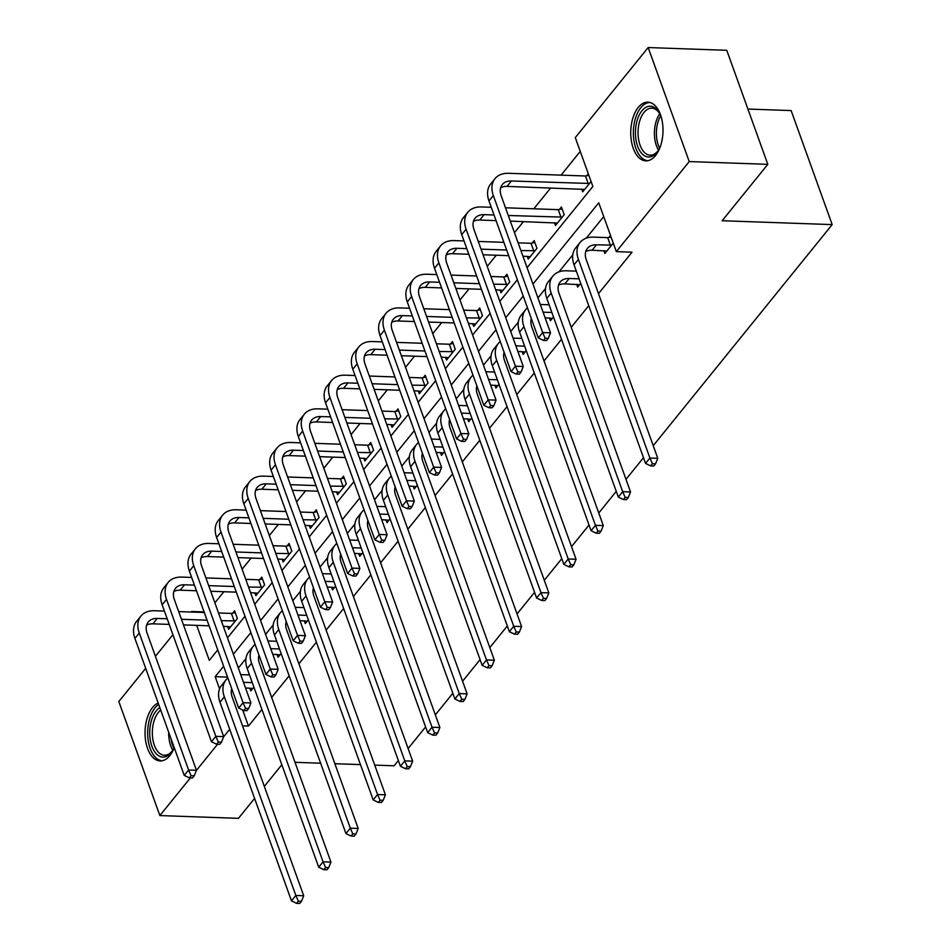 <?xml version="1.0" encoding="UTF-8"?>
<svg xmlns="http://www.w3.org/2000/svg" width="951" height="951" viewBox="0 0 951 951"><rect width="100%" height="100%" fill="white"/><g stroke="black" fill="none" stroke-linecap="round" stroke-linejoin="round"><path stroke-width="1.43" d="M655.524 155.56A29.35 16.108 92 0 1 645.848 160.862A29.35 16.108 92 0 1 631.25 140.07A29.35 16.108 92 0 1 638.216 107.487A29.35 16.108 92 0 1 647.904 102.185A29.35 16.108 92 0 1 662.502 122.976A29.35 16.108 92 0 1 655.524 155.56M174.247 747.676A29.35 16.108 92 0 1 169.813 755.641A29.35 16.108 92 0 1 160.137 760.943A29.35 16.108 92 0 1 145.539 740.151A29.35 16.108 92 0 1 152.505 707.568A29.35 16.108 92 0 1 158.175 703.039M747.914 109.056L791.137 110.578L832.184 224.602L653.23 445.686M254.595 798.4L238.451 818.335L159.863 815.578L118.816 701.553L145.693 668.351M155.429 656.321L172.927 634.697M191.282 612.028L191.9 612.052M204.085 611.933L191.71 611.493M580.253 151.423L561.066 175.139M550.712 187.929L533.832 208.792M523.478 221.571L514.467 232.698M496.244 255.225L487.233 266.351M469.009 288.878L459.999 300.005M441.775 322.52L432.764 333.646M414.529 356.173L405.53 367.3M387.295 389.827L378.296 400.953M360.06 423.468L351.062 434.595M332.826 457.122L323.815 468.249M305.592 490.775L296.581 501.902M278.358 524.417L269.347 535.544M251.112 558.071L242.113 569.197M223.877 591.712L214.878 602.839M527.08 267.718L592.865 186.455L575.284 137.61L648.178 47.55L689.225 161.575L616.331 251.623L598.75 202.777L532.964 284.052M689.225 161.575L767.814 164.333L726.766 50.308L648.178 47.55M643.494 457.716L625.996 479.34M616.26 491.37L598.761 512.993M589.026 525.011L571.527 546.635M561.791 558.665L544.281 580.288M534.557 592.318L517.047 613.942M507.311 625.96L489.813 647.583M480.077 659.614L462.578 681.237M452.842 693.267L435.344 714.879M425.608 726.909L408.11 748.532M398.374 760.562L394.142 765.793L374.718 765.115M576.639 284.301L577.649 287.107L580.716 283.327M522.17 351.597L523.181 354.402L526.236 350.622M467.702 418.892L468.712 421.697L471.767 417.929M413.221 486.187L414.232 489.004L417.299 485.224M358.753 553.494L359.763 556.299L362.818 552.519M304.284 620.789L305.295 623.594L308.35 619.814M249.804 688.084L250.814 690.902L253.881 687.121M603.719 216.602L586.244 238.19M572.775 254.844L559.01 271.843M545.541 288.486L537.933 297.877M518.307 322.139L510.699 331.53M491.061 355.793L483.465 365.184M463.826 389.435L456.23 398.826M436.592 423.088L428.996 432.479M409.358 456.742L401.762 466.121M382.124 490.383L374.516 499.774M354.889 524.037L347.281 533.428M327.643 557.69L320.047 567.069M300.409 591.332L292.813 600.723M273.175 624.985L265.579 634.376M245.94 658.627L238.344 668.018M242.695 710.028L248.473 726.077L261.917 709.458M271.653 697.428L289.152 675.816M298.887 663.786L316.398 642.163M326.134 630.133L343.632 608.509M353.368 596.479L370.866 574.868M380.602 562.837L398.1 541.214M407.836 529.184L425.335 507.561M435.071 495.53L452.569 473.919M462.305 461.889L479.815 440.265M489.551 428.235L507.049 406.612M516.785 394.594L534.284 372.97M544.02 360.94L561.518 339.317M571.254 327.287L588.752 305.663M598.488 293.645L632.046 252.181L616.331 251.623M277.038 654.443L278.061 657.248L281.116 653.468M331.519 587.136L332.529 589.953L335.584 586.173M385.987 519.84L386.998 522.646L390.053 518.866M440.456 452.545L441.466 455.351L444.533 451.57M494.936 385.25L495.946 388.056L499.002 384.275M549.405 317.943L550.415 320.749L553.47 316.98M603.873 250.648L604.884 253.453L613.264 243.111M608.89 237.393L610.494 235.408M767.814 164.333L722.154 220.739L832.184 224.602M248.473 726.077L242.541 725.863M229.702 729.286L223.616 736.811M217.589 744.253L196.381 770.465M190.355 777.906L159.863 815.578M281.829 764.747L264.33 786.37M295.012 762.31L320.618 763.213M334.871 763.712L360.477 764.604M196.702 625.366L209.291 660.339L217.743 649.89M227.479 637.871L244.989 616.248M254.725 604.218L272.224 582.594M281.96 570.564L299.458 548.941M309.194 536.923L326.692 515.299M336.428 503.269L353.927 481.646M363.662 469.616L381.161 448.004M390.897 435.974L408.407 414.351M418.143 402.321L435.641 380.697M445.377 368.667L462.875 347.056M472.611 335.025L490.11 313.402M499.846 301.372L517.344 279.749M223.628 666.223L215.176 676.672L219.562 688.881M523.228 296.082L505.73 317.705M495.994 329.735L478.484 351.359M468.76 363.389L451.25 385M441.514 397.031L424.015 418.654M414.279 430.684L396.781 452.307M387.045 464.326L369.547 485.949M359.811 497.979L342.312 519.603M332.577 531.633L315.078 553.256M305.342 565.274L287.832 586.898M278.096 598.928L260.598 620.551M250.862 632.581L233.364 654.205M591.07 181.475L582.701 191.817L581.691 189.011M586.696 175.757L588.3 173.771M559.461 209.41L561.423 206.985L564.193 214.688L555.467 225.47L554.457 222.665M532.227 243.052L534.189 240.627L536.958 248.33L528.233 259.124L527.211 256.318M504.981 276.705L506.942 274.28L509.724 281.983L500.987 292.765L499.976 289.96M477.747 310.347L479.708 307.934L482.49 315.637L473.753 326.419L472.742 323.613M450.512 344L452.474 341.575L455.244 349.279L446.518 360.072L445.508 357.255M423.278 377.654L425.24 375.229L428.009 382.932L419.284 393.714L418.274 390.909M396.044 411.296L398.005 408.882L400.775 416.586L392.05 427.368L391.039 424.562M368.81 444.949L370.771 442.524L373.541 450.227L364.815 461.021L363.793 458.204M341.564 478.603L343.525 476.178L346.307 483.881L337.569 494.663L336.559 491.857M314.329 512.244L316.291 509.831L319.072 517.534L310.335 528.316L309.325 525.511M287.095 545.898L289.056 543.473L291.826 551.176L283.101 561.97L282.09 559.152M259.861 579.551L261.822 577.126L264.592 584.829L255.867 595.611L254.856 592.806M232.626 613.193L234.588 610.768L237.358 618.483L228.632 629.265L227.622 626.459M227.551 677.112L215.176 676.672M252.265 682.628L243.492 682.319M252.776 688.476L245.513 687.942M240.71 674.616L249.483 674.925M231.735 688.75A18.818 12.708 39 0 0 232.199 697.142L303.702 895.747L301.479 901.298L298.341 901.179L296.593 903.343L299.731 903.45L301.479 901.298M296.593 903.343L291.481 900.87L219.978 702.254A28.221 19.068 -141 0 1 221.619 685.326L225.981 679.929A28.221 19.068 -141 0 1 227.883 678.027M291.481 900.87L295.844 895.473L224.341 696.857A28.221 19.068 -141 0 1 225.981 679.929M298.341 901.179L295.844 895.473L303.702 895.747M189.344 777.87L192.482 777.977L194.23 775.814L191.08 775.707L189.344 777.87L184.232 775.398L188.595 770.001L139.274 633.021A28.221 19.068 -141 0 1 140.914 616.093A28.221 19.068 -141 0 1 154.537 610.732L164.428 611.089M178.669 611.588L204.275 612.48M218.528 612.979L231.414 613.431L235.266 612.67M230.594 626.84L223.319 626.305M209.077 625.806L183.472 624.902M169.219 624.403L152.945 623.832A18.818 12.708 39 0 0 146.609 625.152M235.396 620.896L221.298 620.682M207.056 620.183L181.439 619.291M167.198 618.792L157.307 618.435A18.818 12.708 39 0 0 148.225 622.013A18.818 12.708 39 0 0 147.132 633.295L196.453 770.274L194.23 775.814M184.232 775.398L134.911 638.418A28.221 19.068 -141 0 1 136.552 621.478L140.914 616.093M191.08 775.707L188.595 770.001L196.453 770.274M234.184 621.134L231.414 613.431M279.499 648.974L270.726 648.665M280.01 654.823L272.747 654.288M267.956 640.962L276.717 641.271M258.981 655.108A18.818 12.708 39 0 0 259.433 663.489L330.936 862.105L328.713 867.645L325.575 867.538L323.827 869.689L326.966 869.796L328.713 867.645M323.827 869.689L318.716 867.217L247.212 668.601A28.221 19.068 -141 0 1 248.853 651.673L253.216 646.288A28.221 19.068 -141 0 1 255.118 644.386M318.716 867.217L323.078 861.832L251.575 663.216A28.221 19.068 -141 0 1 253.216 646.288M325.575 867.538L323.078 861.832L330.936 862.105M306.733 615.333L297.96 615.024M307.256 621.169L299.981 620.634M295.19 607.32L303.963 607.63M286.215 621.455A18.818 12.708 39 0 0 286.667 629.835L358.182 828.452L355.947 833.991L352.809 833.884L351.062 836.036L354.212 836.155L355.947 833.991M351.062 836.036L345.95 833.575L274.447 634.959A28.221 19.068 -141 0 1 276.087 618.031L280.45 612.634A28.221 19.068 -141 0 1 282.352 610.732M345.95 833.575L350.313 828.178L278.809 629.562A28.221 19.068 -141 0 1 280.45 612.634M352.809 833.884L350.313 828.178L358.182 828.452M216.578 744.217L219.717 744.324L221.464 742.172L218.326 742.053L216.578 744.217L211.467 741.744L215.829 736.347L166.52 599.368A28.221 19.068 -141 0 1 168.149 582.44A28.221 19.068 -141 0 1 181.772 577.091L191.662 577.435M205.903 577.935L231.521 578.838M245.762 579.337L258.648 579.789L262.5 579.028M257.828 593.186L250.553 592.651M236.312 592.152L210.706 591.26M196.453 590.749L180.179 590.179A18.818 12.708 39 0 0 173.843 591.51M262.631 587.254L248.532 587.04M234.291 586.541L208.685 585.638M194.432 585.138L184.542 584.794A18.818 12.708 39 0 0 175.471 588.36A18.818 12.708 39 0 0 174.378 599.653L223.687 736.633L221.464 742.172M211.467 741.744L162.145 604.765A28.221 19.068 -141 0 1 163.786 587.837L168.149 582.44M218.326 742.053L215.829 736.347L223.687 736.633M261.43 587.492L258.648 579.789M243.813 710.563L246.951 710.682L248.698 708.519L245.56 708.412L243.813 710.563L238.701 708.091L243.064 702.706L193.754 565.726A28.221 19.068 -141 0 1 195.395 548.798A28.221 19.068 -141 0 1 209.006 543.437L218.896 543.782M233.138 544.281L258.755 545.185M272.996 545.684L285.882 546.136L289.746 545.375M285.062 559.545L277.799 559.01M263.546 558.51L237.94 557.607M223.687 557.108L207.413 556.537A18.818 12.708 39 0 0 201.077 557.857M289.865 553.601L275.766 553.387M261.525 552.888L235.919 551.984M221.666 551.485L211.776 551.14A18.818 12.708 39 0 0 202.706 554.718A18.818 12.708 39 0 0 201.612 566L250.921 702.979L248.698 708.519M238.701 708.091L189.392 571.111A28.221 19.068 -141 0 1 191.02 554.183L195.395 548.798M245.56 708.412L243.064 702.706L250.921 702.979M288.664 553.839L285.882 546.136M174.199 747.522A25.404 13.944 92 0 1 172.155 751.159A25.404 13.944 92 0 1 157.212 754.702A25.404 13.944 92 0 1 149.782 730.261A25.404 13.944 92 0 1 159.827 707.615M160.731 710.112A23.525 12.91 -88 0 0 152.35 731.343A23.525 12.91 -88 0 0 159.269 753.049A23.525 12.91 -88 0 0 164.428 755.249A23.525 12.91 -88 0 0 172.63 750.434M158.674 704.429A29.16 16.012 -88 0 0 147.702 730.606A29.16 16.012 -88 0 0 156.261 758.113A29.16 16.012 -88 0 0 162.062 760.8M660.588 145.848A25.404 13.944 92 0 1 657.866 151.078A25.404 13.944 92 0 1 642.924 154.621A25.404 13.944 92 0 1 637.015 120.872A25.404 13.944 92 0 1 655.845 108.604A25.404 13.944 92 0 1 659.209 112.789A25.404 13.944 92 0 1 661.563 118.197M659.637 113.549A23.525 12.91 -88 0 0 656.939 110.364A23.525 12.91 -88 0 0 651.792 108.164A23.525 12.91 -88 0 0 638.513 126.352A23.525 12.91 -88 0 0 644.98 152.968A23.525 12.91 -88 0 0 650.139 155.168A23.525 12.91 -88 0 0 658.342 150.353M649.818 102.47A29.16 16.012 -88 0 0 633.877 125.556A29.16 16.012 -88 0 0 641.973 158.032A29.16 16.012 -88 0 0 647.774 160.719M333.967 581.679L325.194 581.37M334.49 587.528L327.215 586.993M322.425 573.667L331.198 573.976M313.45 587.813A18.818 12.708 39 0 0 313.913 596.194L385.417 794.798L383.194 800.35L380.043 800.231L378.296 802.394L381.446 802.501L383.194 800.35M378.296 802.394L373.184 799.922L301.681 601.305A28.221 19.068 -141 0 1 303.321 584.378L307.684 578.981A28.221 19.068 -141 0 1 309.586 577.079M373.184 799.922L377.559 794.525L306.044 595.908A28.221 19.068 -141 0 1 307.684 578.981M380.043 800.231L377.559 794.525L385.417 794.798M271.047 676.922L274.197 677.029L275.933 674.865L272.794 674.758L271.047 676.922L265.935 674.449L270.298 669.052L220.989 532.073A28.221 19.068 -141 0 1 222.629 515.145A28.221 19.068 -141 0 1 236.24 509.784L246.131 510.14M260.384 510.639L285.989 511.531M300.231 512.03L313.129 512.482L316.98 511.721M312.297 525.891L305.033 525.356M290.78 524.857L265.174 523.953M250.933 523.454L234.647 522.884A18.818 12.708 39 0 0 228.311 524.203M317.111 519.947L303.012 519.733M288.759 519.234L263.154 518.343M248.912 517.843L239.022 517.499A18.818 12.708 39 0 0 229.94 521.065A18.818 12.708 39 0 0 228.846 532.346L278.168 669.326L275.933 674.865M265.935 674.449L216.626 537.47A28.221 19.068 -141 0 1 218.266 520.542L222.629 515.145M272.794 674.758L270.298 669.052L278.168 669.326M315.898 520.197L313.129 512.482M361.202 548.026L352.429 547.728M361.725 553.874L354.45 553.339M349.659 540.013L358.432 540.323M340.684 554.16A18.818 12.708 39 0 0 341.147 562.54L412.651 761.157L410.428 766.696L407.278 766.589L405.53 768.741L408.68 768.848L410.428 766.696M405.53 768.741L400.43 766.268L328.915 567.652A28.221 19.068 -141 0 1 330.556 550.724L334.93 545.339A28.221 19.068 -141 0 1 336.82 543.437M400.43 766.268L404.793 760.883L333.29 562.267A28.221 19.068 -141 0 1 334.93 545.339M407.278 766.589L404.793 760.883L412.651 761.157M298.281 643.268L301.431 643.375L303.179 641.224L300.029 641.117L298.281 643.268L293.17 640.796L297.544 635.411L248.223 498.419A28.221 19.068 -141 0 1 249.863 481.491A28.221 19.068 -141 0 1 263.475 476.142L273.365 476.487M287.618 476.986L313.224 477.889M327.465 478.389L340.363 478.84L344.214 478.08M339.531 492.238L332.268 491.703M318.014 491.203L292.409 490.312M278.168 489.813L261.894 489.23A18.818 12.708 39 0 0 255.546 490.561M344.345 486.306L330.247 486.092M315.994 485.592L290.388 484.689M276.147 484.19L266.256 483.845A18.818 12.708 39 0 0 257.174 487.411A18.818 12.708 39 0 0 256.081 498.704L305.402 635.684L303.179 641.224M293.17 640.796L243.86 503.816A28.221 19.068 -141 0 1 245.501 486.888L249.863 481.491M300.029 641.117L297.544 635.411L305.402 635.684M343.133 486.543L340.363 478.84M388.436 514.384L379.675 514.075M388.959 520.233L381.696 519.686M376.893 506.372L385.666 506.681M367.918 520.506A18.818 12.708 39 0 0 368.382 528.887L439.885 727.503L437.662 733.043L434.512 732.936L432.776 735.099L435.915 735.206L437.662 733.043M432.776 735.099L427.665 732.627L356.161 534.01A28.221 19.068 -141 0 1 357.79 517.082L362.165 511.686A28.221 19.068 -141 0 1 364.055 509.784M427.665 732.627L432.027 727.23L360.524 528.613A28.221 19.068 -141 0 1 362.165 511.686M434.512 732.936L432.027 727.23L439.885 727.503M325.515 609.615L328.666 609.734L330.413 607.57L327.263 607.463L325.515 609.615L320.416 607.142L324.778 601.757L275.457 464.777A28.221 19.068 -141 0 1 277.098 447.85A28.221 19.068 -141 0 1 290.721 442.488L300.611 442.833M314.852 443.332L340.458 444.236M354.711 444.735L367.597 445.187L371.449 444.426M366.765 458.596L359.502 458.061M345.261 457.562L319.643 456.658M305.402 456.159L289.128 455.588A18.818 12.708 39 0 0 282.78 456.908M371.579 452.652L357.481 452.438M343.228 451.939L317.622 451.036M303.381 450.536L293.49 450.192A18.818 12.708 39 0 0 284.408 453.77A18.818 12.708 39 0 0 283.315 465.051L332.636 602.031L330.413 607.57M320.416 607.142L271.094 470.163A28.221 19.068 -141 0 1 272.735 453.235L277.098 447.85M327.263 607.463L324.778 601.757L332.636 602.031M370.367 452.89L367.597 445.187M415.682 480.73L406.909 480.421M416.193 486.579L408.93 486.044M404.127 472.718L412.9 473.027M395.152 486.864A18.818 12.708 39 0 0 395.616 495.245L467.119 693.861L464.896 699.401L461.758 699.282L460.011 701.446L463.149 701.553L464.896 699.401M460.011 701.446L454.899 698.973L383.396 500.357A28.221 19.068 -141 0 1 385.036 483.429L389.399 478.032A28.221 19.068 -141 0 1 391.289 476.13M454.899 698.973L459.262 693.576L387.758 494.972A28.221 19.068 -141 0 1 389.399 478.032M461.758 699.282L459.262 693.576L467.119 693.861M352.762 575.973L355.9 576.08L357.647 573.928L354.497 573.81L352.762 575.973L347.65 573.501L352.013 568.104L302.691 431.124A28.221 19.068 -141 0 1 304.332 414.196A28.221 19.068 -141 0 1 317.955 408.835L327.845 409.192M342.087 409.691L367.692 410.582M381.945 411.082L394.831 411.545L398.683 410.773M394.011 424.942L386.736 424.408M372.495 423.908L346.889 423.005M332.636 422.506L316.362 421.935A18.818 12.708 39 0 0 310.026 423.266M398.814 419.011L384.715 418.797M370.474 418.285L344.856 417.394M330.615 416.895L320.725 416.55A18.818 12.708 39 0 0 311.643 420.116A18.818 12.708 39 0 0 310.549 431.397L359.87 568.377L357.647 573.928M347.65 573.501L298.329 436.521A28.221 19.068 -141 0 1 299.969 419.593L304.332 414.196M354.497 573.81L352.013 568.104L359.87 568.377M397.601 419.248L394.831 411.545M442.916 447.089L434.143 446.78M443.428 452.926L436.164 452.391M431.374 439.077L440.135 439.374M422.387 453.211A18.818 12.708 39 0 0 422.85 461.592L494.354 660.208L492.131 665.748L488.992 665.641L487.245 667.792L490.383 667.911L492.131 665.748M487.245 667.792L482.133 665.32L410.63 466.715A28.221 19.068 -141 0 1 412.27 449.775L416.633 444.39A28.221 19.068 -141 0 1 418.535 442.488M482.133 665.32L486.496 659.935L414.993 461.318A28.221 19.068 -141 0 1 416.633 444.39M488.992 665.641L486.496 659.935L494.354 660.208M379.996 542.32L383.134 542.427L384.882 540.275L381.743 540.168L379.996 542.32L374.884 539.847L379.247 534.462L329.938 397.482A28.221 19.068 -141 0 1 331.566 380.543A28.221 19.068 -141 0 1 345.189 375.193L355.08 375.538M369.321 376.037L394.927 376.941M409.18 377.44L422.066 377.892L425.917 377.131M421.245 391.301L413.97 390.754M399.729 390.255L374.123 389.363M359.87 388.864L343.596 388.293A18.818 12.708 39 0 0 337.26 389.613M426.048 385.357L411.949 385.143M397.708 384.644L372.103 383.74M357.849 383.241L347.959 382.896A18.818 12.708 39 0 0 338.889 386.463A18.818 12.708 39 0 0 337.795 397.756L387.105 534.735L384.882 540.275M374.884 539.847L325.563 402.867A28.221 19.068 -141 0 1 327.203 385.94L331.566 380.543M381.743 540.168L379.247 534.462L387.105 534.735M424.847 385.595L422.066 377.892M470.151 413.435L461.378 413.126M470.674 419.284L463.399 418.737M458.608 405.423L467.381 405.732M449.633 419.557A18.818 12.708 39 0 0 450.085 427.938L521.6 626.554L519.365 632.094L516.227 631.987L514.479 634.151L517.629 634.258L519.365 632.094M514.479 634.151L509.367 631.678L437.864 433.062A28.221 19.068 -141 0 1 439.505 416.134L443.867 410.737A28.221 19.068 -141 0 1 445.769 408.835M509.367 631.678L513.73 626.281L442.227 427.665A28.221 19.068 -141 0 1 443.867 410.737M516.227 631.987L513.73 626.281L521.6 626.554M407.23 508.666L410.368 508.785L412.116 506.621L408.978 506.514L407.23 508.666L402.118 506.205L406.481 500.808L357.172 363.829A28.221 19.068 -141 0 1 358.812 346.901A28.221 19.068 -141 0 1 372.423 341.54L382.314 341.885M396.555 342.384L422.173 343.287M436.414 343.786L449.3 344.238L453.163 343.477M448.48 357.647L441.205 357.112M426.963 356.613L401.358 355.71M387.105 355.21L370.831 354.64A18.818 12.708 39 0 0 364.495 355.959M453.282 351.704L439.184 351.49M424.942 350.99L399.337 350.099M385.084 349.599L375.193 349.243A18.818 12.708 39 0 0 366.123 352.821A18.818 12.708 39 0 0 365.029 364.102L414.339 501.082L412.116 506.621M402.118 506.205L352.797 369.214A28.221 19.068 -141 0 1 354.438 352.286L358.812 346.901M408.978 506.514L406.481 500.808L414.339 501.082M452.082 351.941L449.3 344.238M497.385 379.782L488.612 379.473M497.908 385.63L490.633 385.096M485.842 371.77L494.615 372.079M476.867 385.916A18.818 12.708 39 0 0 477.331 394.296L548.834 592.913L546.611 598.452L543.461 598.334L541.713 600.497L544.864 600.604L546.611 598.452M541.713 600.497L536.602 598.024L465.098 399.408A28.221 19.068 -141 0 1 466.739 382.48L471.102 377.083A28.221 19.068 -141 0 1 473.004 375.181M536.602 598.024L540.976 592.628L469.461 394.023A28.221 19.068 -141 0 1 471.102 377.083M543.461 598.334L540.976 592.628L548.834 592.913M434.464 475.024L437.603 475.131L439.35 472.98L436.212 472.861L434.464 475.024L429.353 472.552L433.715 467.155L384.406 330.175A28.221 19.068 -141 0 1 386.047 313.248A28.221 19.068 -141 0 1 399.658 307.898L409.548 308.243M423.801 308.742L449.407 309.634M463.648 310.145L476.546 310.597L480.398 309.824M475.714 323.994L468.451 323.459M454.198 322.96L428.592 322.056M414.351 321.557L398.065 320.986A18.818 12.708 39 0 0 391.729 322.318M480.528 318.062L466.43 317.848M452.177 317.349L426.571 316.445M412.33 315.946L402.439 315.601A18.818 12.708 39 0 0 393.357 319.167A18.818 12.708 39 0 0 392.264 330.449L441.585 467.44L439.35 472.98M429.353 472.552L380.043 335.572A28.221 19.068 -141 0 1 381.684 318.644L386.047 313.248M436.212 472.861L433.715 467.155L441.585 467.44M479.316 318.3L476.546 310.597M524.619 346.14L515.846 345.831M525.142 351.977L517.867 351.442M513.076 338.128L521.849 338.437M504.101 352.262A18.818 12.708 39 0 0 504.565 360.643L576.068 559.259L573.845 564.799L570.695 564.692L568.948 566.844L572.098 566.962L573.845 564.799M568.948 566.844L563.848 564.371L492.333 365.766A28.221 19.068 -141 0 1 493.973 348.827L498.336 343.442A28.221 19.068 -141 0 1 500.238 341.54M563.848 564.371L568.211 558.986L496.707 360.37A28.221 19.068 -141 0 1 498.336 343.442M570.695 564.692L568.211 558.986L576.068 559.259M461.699 441.371L464.849 441.478L466.596 439.326L463.446 439.219L461.699 441.371L456.587 438.898L460.962 433.513L411.64 296.534A28.221 19.068 -141 0 1 413.281 279.594A28.221 19.068 -141 0 1 426.892 274.245L436.782 274.589M451.036 275.089L476.641 275.992M490.882 276.491L503.78 276.943L507.632 276.182M502.948 290.352L495.685 289.805M481.432 289.306L455.826 288.415M441.585 287.915L425.311 287.345A18.818 12.708 39 0 0 418.963 288.664M507.763 284.408L493.664 284.194M479.411 283.695L453.805 282.792M439.564 282.292L429.674 281.948A18.818 12.708 39 0 0 420.592 285.514A18.818 12.708 39 0 0 419.498 296.807L468.819 433.787L466.596 439.326M456.587 438.898L407.278 301.919A28.221 19.068 -141 0 1 408.918 284.991L413.281 279.594M463.446 439.219L460.962 433.513L468.819 433.787M506.55 284.646L503.78 276.943M551.853 312.487L543.08 312.178M552.376 318.335L545.113 317.8M540.311 304.475L549.084 304.784M531.336 318.609A18.818 12.708 39 0 0 531.799 327.001L603.303 525.606L601.08 531.145L597.929 531.038L596.194 533.202L599.332 533.309L601.08 531.145M596.194 533.202L591.082 530.729L519.579 332.113A28.221 19.068 -141 0 1 521.207 315.185L525.582 309.788A28.221 19.068 -141 0 1 527.472 307.886M591.082 530.729L595.445 525.332L523.942 326.716A28.221 19.068 -141 0 1 525.582 309.788M597.929 531.038L595.445 525.332L603.303 525.606M488.933 407.729L492.083 407.836L493.831 405.673L490.68 405.566L488.933 407.729L483.833 405.257L488.196 399.86L438.875 262.88A28.221 19.068 -141 0 1 440.515 245.952A28.221 19.068 -141 0 1 454.138 240.591L464.029 240.936M478.27 241.447L503.875 242.339M518.129 242.838L531.015 243.29L534.866 242.529M530.183 256.699L522.919 256.164M508.678 255.664L483.06 254.761M468.819 254.262L452.545 253.691A18.818 12.708 39 0 0 446.197 255.011M534.997 250.755L520.898 250.541M506.645 250.042L481.04 249.15M466.798 248.651L456.908 248.294A18.818 12.708 39 0 0 447.826 251.872A18.818 12.708 39 0 0 446.732 263.154L496.053 400.133L493.831 405.673M483.833 405.257L434.512 268.277A28.221 19.068 -141 0 1 436.152 251.337L440.515 245.952M490.68 405.566L488.196 399.86L496.053 400.133M533.784 250.993L531.015 243.29M579.1 278.833L569.209 278.488A18.818 12.708 39 0 0 560.127 282.055A18.818 12.708 39 0 0 559.033 293.348L630.537 491.964L628.314 497.504L625.176 497.397L623.428 499.548L626.566 499.655L628.314 497.504M579.611 284.682L564.835 283.885A18.818 12.708 39 0 0 558.499 285.205M623.428 499.548L618.316 497.076L622.679 491.679L551.176 293.074A28.221 19.068 -141 0 1 552.816 276.147A28.221 19.068 -141 0 1 566.427 270.785L576.318 271.13M618.316 497.076L546.813 298.459A28.221 19.068 -141 0 1 548.454 281.532L552.816 276.147M625.176 497.397L622.679 491.679L630.537 491.964M516.179 374.076L519.317 374.183L521.065 372.031L517.915 371.912L516.179 374.076L511.067 371.603L515.43 366.206L466.109 229.227A28.221 19.068 -141 0 1 467.749 212.299A28.221 19.068 -141 0 1 481.372 206.949L491.263 207.294M505.504 207.794L558.249 209.648L562.1 208.887M557.429 223.045L510.307 221.107M496.053 220.608L479.78 220.038A18.818 12.708 39 0 0 473.432 221.369M562.231 217.113L508.274 215.497M494.033 214.997L484.142 214.653A18.818 12.708 39 0 0 475.06 218.219A18.818 12.708 39 0 0 473.967 229.5L523.288 366.492L521.065 372.031M511.067 371.603L461.746 234.624A28.221 19.068 -141 0 1 463.387 217.696L467.749 212.299M517.915 371.912L515.43 366.206L523.288 366.492M561.019 217.351L558.249 209.648M611.659 245.096L596.443 244.835A18.818 12.708 39 0 0 587.361 248.413A18.818 12.708 39 0 0 586.268 259.694L657.771 458.311L655.548 463.85L652.41 463.743L650.662 465.895L653.801 466.014L655.548 463.85M606.845 251.028L592.081 250.232A18.818 12.708 39 0 0 585.733 251.551M650.662 465.895L645.551 463.422L649.913 458.037L578.41 259.421A28.221 19.068 -141 0 1 580.051 242.493A28.221 19.068 -141 0 1 593.662 237.132L607.677 237.631L611.053 236.965M645.551 463.422L574.047 264.818A28.221 19.068 -141 0 1 575.688 247.89L580.051 242.493M652.41 463.743L649.913 458.037L657.771 458.311M610.447 245.334L607.677 237.631M543.413 340.422L546.552 340.541L548.299 338.378L545.161 338.271L543.413 340.422L538.302 337.95L542.664 332.565L493.343 195.585A28.221 19.068 -141 0 1 494.984 178.657A28.221 19.068 -141 0 1 508.607 173.296L585.483 175.994L588.859 175.329M584.663 189.404L507.014 186.396A18.818 12.708 39 0 0 500.678 187.716M589.465 183.46L511.376 180.999A18.818 12.708 39 0 0 502.306 184.565A18.818 12.708 39 0 0 501.213 195.858L550.522 332.838L548.299 338.378M538.302 337.95L488.98 200.97A28.221 19.068 -141 0 1 490.621 184.042L494.984 178.657M545.161 338.271L542.664 332.565L550.522 332.838M588.265 183.698L585.483 175.994M219.978 702.254L224.341 696.857M152.945 623.832L157.307 618.435M134.911 638.418L139.274 633.021M247.212 668.601L251.575 663.216M274.447 634.959L278.809 629.562M180.179 590.179L184.542 584.794M162.145 604.765L166.52 599.368M207.413 556.537L211.776 551.14M189.392 571.111L193.754 565.726M172.785 750.173A23.525 12.91 92 0 1 168.707 732.294M171.037 738.749A22.753 12.482 -88 0 0 173.843 748.247M658.496 150.092A23.525 12.91 92 0 1 659.768 113.811M660.695 115.808A22.753 12.482 -88 0 0 659.566 148.166M301.681 601.305L306.044 595.908M234.647 522.884L239.022 517.499M216.626 537.47L220.989 532.073M328.915 567.652L333.29 562.267M261.894 489.23L266.256 483.845M243.86 503.816L248.223 498.419M356.161 534.01L360.524 528.613M289.128 455.588L293.49 450.192M271.094 470.163L275.457 464.777M383.396 500.357L387.758 494.972M316.362 421.935L320.725 416.55M298.329 436.521L302.691 431.124M410.63 466.715L414.993 461.318M343.596 388.293L347.959 382.896M325.563 402.867L329.938 397.482M437.864 433.062L442.227 427.665M370.831 354.64L375.193 349.243M352.797 369.214L357.172 363.829M465.098 399.408L469.461 394.023M398.065 320.986L402.439 315.601M380.043 335.572L384.406 330.175M492.333 365.766L496.707 360.37M425.311 287.345L429.674 281.948M407.278 301.919L411.64 296.534M519.579 332.113L523.942 326.716M452.545 253.691L456.908 248.294M434.512 268.277L438.875 262.88M564.835 283.885L569.209 278.488M546.813 298.459L551.176 293.074M479.78 220.038L484.142 214.653M461.746 234.624L466.109 229.227M592.081 250.232L596.443 244.835M574.047 264.818L578.41 259.421M507.014 186.396L511.376 180.999M488.98 200.97L493.343 195.585"/></g></svg>
